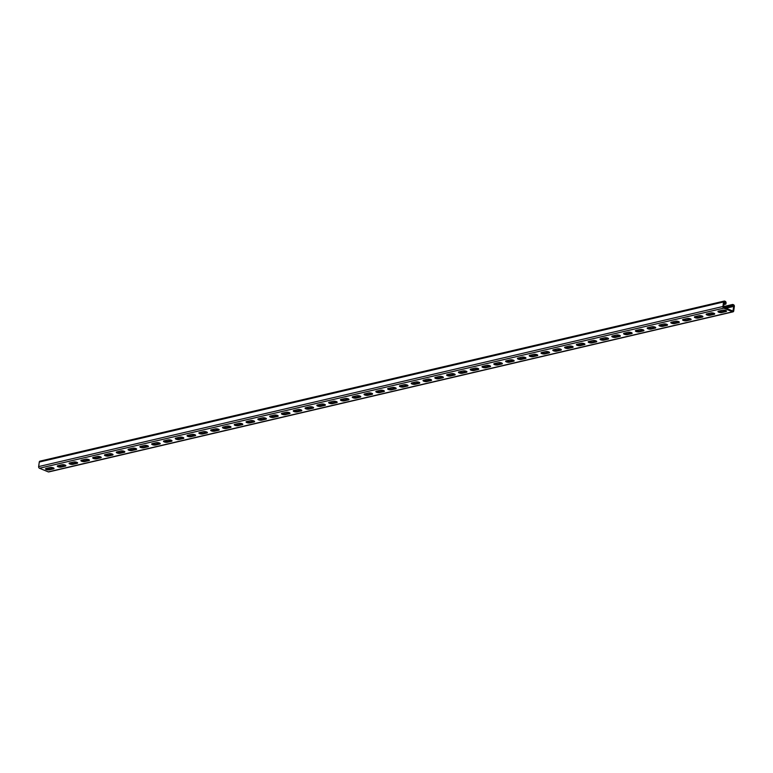 <?xml version="1.0" encoding="UTF-8"?>
<svg xmlns="http://www.w3.org/2000/svg" width="773" height="773" viewBox="0 0 773 773"><rect width="100%" height="100%" fill="white"/><g stroke="black" fill="none" stroke-linecap="round" stroke-linejoin="round"><path stroke-width="1.16" d="M732.562 311.799L723.741 308.156A1.333 0.986 -103.2 0 1 722.919 306.495L723.547 301.963A1.333 0.986 -103.2 0 1 724.233 301.074L39.964 461.162A1.333 0.986 -103.2 0 0 39.278 462.051L38.65 466.583A1.333 0.986 -103.2 0 0 39.462 468.245L48.284 471.878L732.562 311.799A1.333 0.986 76.8 0 0 733.722 310.949L734.35 306.417A1.333 0.986 76.8 0 0 733.538 304.755L733.007 304.543A1.333 0.986 76.8 0 0 731.847 305.393L731.693 306.475L732.36 306.755L732.562 305.238L733.751 305.731L733.007 311.094L723.528 307.181L724.272 301.818L725.451 302.311L725.248 303.818L723.963 304.05M725.451 302.311L724.156 302.61M724.233 301.074A1.333 0.986 -103.2 0 1 724.716 301.122L725.238 301.335A1.333 0.986 -103.2 0 1 726.05 302.997L725.905 304.089L724.137 304.504M718.475 311.171A2.232 0.705 -172.1 0 0 721.943 311.683L721.827 312.514L725.963 311.548A2.232 0.705 -172.1 0 0 726.523 311.181A2.232 0.705 -172.1 0 0 725.151 310.321A2.232 0.705 -172.1 0 0 722.668 310.195L718.542 311.161A2.232 0.705 -172.1 0 0 717.982 311.529A2.232 0.705 -172.1 0 0 719.354 312.389A2.232 0.705 -172.1 0 0 721.827 312.514M726.137 310.698A2.232 0.705 -172.1 0 1 726.079 310.717L721.943 311.683M706.677 313.935A2.232 0.705 -172.1 0 0 710.145 314.437L710.029 315.278L714.165 314.311A2.232 0.705 -172.1 0 0 714.725 313.944A2.232 0.705 -172.1 0 0 713.353 313.084A2.232 0.705 -172.1 0 0 710.87 312.959L706.744 313.925A2.232 0.705 -172.1 0 0 706.184 314.292A2.232 0.705 -172.1 0 0 707.556 315.152A2.232 0.705 -172.1 0 0 710.029 315.278M714.339 313.461A2.232 0.705 -172.1 0 1 714.281 313.471L710.145 314.437M399.941 385.698A2.232 0.705 -172.1 0 0 403.409 386.2L403.293 387.041L407.419 386.075A2.232 0.705 -172.1 0 0 407.98 385.698A2.232 0.705 -172.1 0 0 406.608 384.838A2.232 0.705 -172.1 0 0 404.124 384.712L399.999 385.679A2.232 0.705 -172.1 0 0 399.438 386.056A2.232 0.705 -172.1 0 0 400.81 386.915A2.232 0.705 -172.1 0 0 403.293 387.041M407.593 385.225A2.232 0.705 -172.1 0 1 407.535 385.234L403.409 386.2M388.143 388.461A2.232 0.705 -172.1 0 0 391.611 388.964L391.496 389.805L395.621 388.838A2.232 0.705 -172.1 0 0 396.182 388.461A2.232 0.705 -172.1 0 0 394.81 387.602A2.232 0.705 -172.1 0 0 392.326 387.476L388.201 388.442A2.232 0.705 -172.1 0 0 387.64 388.819A2.232 0.705 -172.1 0 0 389.012 389.679A2.232 0.705 -172.1 0 0 391.496 389.805M395.795 387.978A2.232 0.705 -172.1 0 1 395.737 387.998L391.611 388.964M411.738 382.935A2.232 0.705 -172.1 0 0 415.207 383.447L415.091 384.278L419.217 383.311A2.232 0.705 -172.1 0 0 419.778 382.944A2.232 0.705 -172.1 0 0 418.406 382.084A2.232 0.705 -172.1 0 0 415.922 381.959L411.796 382.925A2.232 0.705 -172.1 0 0 411.236 383.292A2.232 0.705 -172.1 0 0 412.608 384.152A2.232 0.705 -172.1 0 0 415.091 384.278M419.391 382.461A2.232 0.705 -172.1 0 1 419.333 382.48L415.207 383.447M423.536 380.181A2.232 0.705 -172.1 0 0 427.005 380.683L426.889 381.524L431.015 380.558A2.232 0.705 -172.1 0 0 431.576 380.181A2.232 0.705 -172.1 0 0 430.203 379.321A2.232 0.705 -172.1 0 0 427.72 379.195L423.594 380.161A2.232 0.705 -172.1 0 0 423.034 380.538A2.232 0.705 -172.1 0 0 424.406 381.398A2.232 0.705 -172.1 0 0 426.889 381.524M431.189 379.698A2.232 0.705 -172.1 0 1 431.131 379.717L427.005 380.683M435.334 377.417A2.232 0.705 -172.1 0 0 438.803 377.92L438.687 378.76L442.813 377.794A2.232 0.705 -172.1 0 0 443.373 377.427A2.232 0.705 -172.1 0 0 442.001 376.567A2.232 0.705 -172.1 0 0 439.518 376.441L435.392 377.408A2.232 0.705 -172.1 0 0 434.832 377.775A2.232 0.705 -172.1 0 0 436.204 378.635A2.232 0.705 -172.1 0 0 438.687 378.76M442.987 376.944A2.232 0.705 -172.1 0 1 442.929 376.953L438.803 377.92M447.132 374.654A2.232 0.705 -172.1 0 0 450.601 375.166L450.485 375.997L454.611 375.031A2.232 0.705 -172.1 0 0 455.171 374.663A2.232 0.705 -172.1 0 0 453.799 373.803A2.232 0.705 -172.1 0 0 451.316 373.678L447.19 374.644A2.232 0.705 -172.1 0 0 446.63 375.011A2.232 0.705 -172.1 0 0 448.002 375.871A2.232 0.705 -172.1 0 0 450.485 375.997M454.785 374.18A2.232 0.705 -172.1 0 1 454.727 374.2L450.601 375.166M458.93 371.9A2.232 0.705 -172.1 0 0 462.399 372.402L462.283 373.243L466.409 372.277A2.232 0.705 -172.1 0 0 466.969 371.9A2.232 0.705 -172.1 0 0 465.597 371.04A2.232 0.705 -172.1 0 0 463.114 370.914L458.988 371.881A2.232 0.705 -172.1 0 0 458.428 372.257A2.232 0.705 -172.1 0 0 459.8 373.117A2.232 0.705 -172.1 0 0 462.283 373.243M466.583 371.426A2.232 0.705 -172.1 0 1 466.525 371.436L462.399 372.402M470.728 369.136A2.232 0.705 -172.1 0 0 474.197 369.639L474.081 370.48L478.207 369.513A2.232 0.705 -172.1 0 0 478.767 369.146A2.232 0.705 -172.1 0 0 477.395 368.286A2.232 0.705 -172.1 0 0 474.912 368.161L470.786 369.127A2.232 0.705 -172.1 0 0 470.226 369.494A2.232 0.705 -172.1 0 0 471.598 370.354A2.232 0.705 -172.1 0 0 474.081 370.48M478.381 368.663A2.232 0.705 -172.1 0 1 478.323 368.673L474.197 369.639M482.526 366.373A2.232 0.705 -172.1 0 0 485.995 366.885L485.879 367.716L490.005 366.76A2.232 0.705 -172.1 0 0 490.565 366.383A2.232 0.705 -172.1 0 0 489.193 365.523A2.232 0.705 -172.1 0 0 486.71 365.397L482.584 366.363A2.232 0.705 -172.1 0 0 482.023 366.731A2.232 0.705 -172.1 0 0 483.396 367.59A2.232 0.705 -172.1 0 0 485.879 367.716M490.179 365.9A2.232 0.705 -172.1 0 1 490.121 365.919L485.995 366.885M494.324 363.619A2.232 0.705 -172.1 0 0 497.793 364.122L497.677 364.962L501.803 363.996A2.232 0.705 -172.1 0 0 502.363 363.619A2.232 0.705 -172.1 0 0 500.991 362.759A2.232 0.705 -172.1 0 0 498.508 362.634L494.382 363.6A2.232 0.705 -172.1 0 0 493.821 363.977A2.232 0.705 -172.1 0 0 495.193 364.837A2.232 0.705 -172.1 0 0 497.677 364.962M501.977 363.146A2.232 0.705 -172.1 0 1 501.919 363.155L497.793 364.122M506.122 360.856A2.232 0.705 -172.1 0 0 509.591 361.358L509.475 362.199L513.601 361.233A2.232 0.705 -172.1 0 0 514.161 360.865A2.232 0.705 -172.1 0 0 512.789 360.005A2.232 0.705 -172.1 0 0 510.306 359.88L506.18 360.846A2.232 0.705 -172.1 0 0 505.619 361.213A2.232 0.705 -172.1 0 0 506.991 362.073A2.232 0.705 -172.1 0 0 509.475 362.199M513.774 360.382A2.232 0.705 -172.1 0 1 513.716 360.392L509.591 361.358M517.92 358.102A2.232 0.705 -172.1 0 0 521.389 358.604L521.273 359.445L525.398 358.479A2.232 0.705 -172.1 0 0 525.959 358.102A2.232 0.705 -172.1 0 0 524.587 357.242A2.232 0.705 -172.1 0 0 522.104 357.116L517.978 358.083A2.232 0.705 -172.1 0 0 517.417 358.459A2.232 0.705 -172.1 0 0 518.789 359.319A2.232 0.705 -172.1 0 0 521.273 359.445M525.572 357.619A2.232 0.705 -172.1 0 1 525.514 357.638L521.389 358.604M529.718 355.338A2.232 0.705 -172.1 0 0 533.186 355.841L533.07 356.682L537.196 355.715A2.232 0.705 -172.1 0 0 537.757 355.338A2.232 0.705 -172.1 0 0 536.385 354.478A2.232 0.705 -172.1 0 0 533.901 354.353L529.776 355.319A2.232 0.705 -172.1 0 0 529.215 355.696A2.232 0.705 -172.1 0 0 530.587 356.556A2.232 0.705 -172.1 0 0 533.07 356.682M537.37 354.865A2.232 0.705 -172.1 0 1 537.312 354.875L533.186 355.841M541.515 352.575A2.232 0.705 -172.1 0 0 544.984 353.087L544.868 353.918L548.994 352.952A2.232 0.705 -172.1 0 0 549.555 352.585A2.232 0.705 -172.1 0 0 548.183 351.725A2.232 0.705 -172.1 0 0 545.699 351.599L541.573 352.565A2.232 0.705 -172.1 0 0 541.013 352.932A2.232 0.705 -172.1 0 0 542.385 353.792A2.232 0.705 -172.1 0 0 544.868 353.918M549.168 352.101A2.232 0.705 -172.1 0 1 549.11 352.121L544.984 353.087M553.313 349.821A2.232 0.705 -172.1 0 0 556.782 350.324L556.666 351.164L560.792 350.198A2.232 0.705 -172.1 0 0 561.353 349.821A2.232 0.705 -172.1 0 0 559.981 348.961A2.232 0.705 -172.1 0 0 557.497 348.836L553.371 349.802A2.232 0.705 -172.1 0 0 552.811 350.179A2.232 0.705 -172.1 0 0 554.183 351.039A2.232 0.705 -172.1 0 0 556.666 351.164M560.966 349.338A2.232 0.705 -172.1 0 1 560.908 349.357L556.782 350.324M565.102 347.058A2.232 0.705 -172.1 0 0 568.58 347.56L568.455 348.401L572.59 347.435A2.232 0.705 -172.1 0 0 573.151 347.058A2.232 0.705 -172.1 0 0 571.778 346.198A2.232 0.705 -172.1 0 0 569.295 346.072L565.169 347.038A2.232 0.705 -172.1 0 0 564.609 347.415A2.232 0.705 -172.1 0 0 565.981 348.275A2.232 0.705 -172.1 0 0 568.455 348.401M572.764 346.584A2.232 0.705 -172.1 0 1 572.706 346.594L568.58 347.56M576.9 344.294A2.232 0.705 -172.1 0 0 580.378 344.806L580.252 345.637L584.388 344.671A2.232 0.705 -172.1 0 0 584.948 344.304A2.232 0.705 -172.1 0 0 583.576 343.444A2.232 0.705 -172.1 0 0 581.093 343.318L576.967 344.285A2.232 0.705 -172.1 0 0 576.407 344.652A2.232 0.705 -172.1 0 0 577.779 345.512A2.232 0.705 -172.1 0 0 580.252 345.637M584.562 343.821A2.232 0.705 -172.1 0 1 584.504 343.84L580.378 344.806M588.697 341.54A2.232 0.705 -172.1 0 0 592.176 342.043L592.05 342.883L596.186 341.917A2.232 0.705 -172.1 0 0 596.746 341.54A2.232 0.705 -172.1 0 0 595.374 340.68A2.232 0.705 -172.1 0 0 592.891 340.555L588.765 341.521A2.232 0.705 -172.1 0 0 588.205 341.898A2.232 0.705 -172.1 0 0 589.577 342.758A2.232 0.705 -172.1 0 0 592.05 342.883M596.36 341.057A2.232 0.705 -172.1 0 1 596.302 341.077L592.176 342.043M600.495 338.777A2.232 0.705 -172.1 0 0 603.974 339.279L603.848 340.12L607.984 339.154A2.232 0.705 -172.1 0 0 608.544 338.777A2.232 0.705 -172.1 0 0 607.172 337.917A2.232 0.705 -172.1 0 0 604.689 337.791L600.563 338.758A2.232 0.705 -172.1 0 0 600.003 339.134A2.232 0.705 -172.1 0 0 601.375 339.994A2.232 0.705 -172.1 0 0 603.848 340.12M608.158 338.303A2.232 0.705 -172.1 0 1 608.1 338.313L603.974 339.279M612.293 336.013A2.232 0.705 -172.1 0 0 615.762 336.526L615.646 337.357L619.782 336.39A2.232 0.705 -172.1 0 0 620.342 336.023A2.232 0.705 -172.1 0 0 618.97 335.163A2.232 0.705 -172.1 0 0 616.487 335.038L612.361 336.004A2.232 0.705 -172.1 0 0 611.801 336.371A2.232 0.705 -172.1 0 0 613.173 337.231A2.232 0.705 -172.1 0 0 615.646 337.357M619.956 335.54A2.232 0.705 -172.1 0 1 619.898 335.559L615.762 336.526M624.091 333.26A2.232 0.705 -172.1 0 0 627.56 333.762L627.444 334.603L631.58 333.636A2.232 0.705 -172.1 0 0 632.14 333.26A2.232 0.705 -172.1 0 0 630.768 332.4A2.232 0.705 -172.1 0 0 628.285 332.274L624.159 333.24A2.232 0.705 -172.1 0 0 623.598 333.617A2.232 0.705 -172.1 0 0 624.971 334.477A2.232 0.705 -172.1 0 0 627.444 334.603M631.754 332.776A2.232 0.705 -172.1 0 1 631.696 332.796L627.56 333.762M635.889 330.496A2.232 0.705 -172.1 0 0 639.358 330.999L639.242 331.839L643.378 330.873A2.232 0.705 -172.1 0 0 643.938 330.496A2.232 0.705 -172.1 0 0 642.566 329.636A2.232 0.705 -172.1 0 0 640.083 329.511L635.957 330.477A2.232 0.705 -172.1 0 0 635.396 330.854A2.232 0.705 -172.1 0 0 636.768 331.714A2.232 0.705 -172.1 0 0 639.242 331.839M643.551 330.023A2.232 0.705 -172.1 0 1 643.494 330.032L639.358 330.999M647.687 327.733A2.232 0.705 -172.1 0 0 651.156 328.245L651.04 329.076L655.175 328.11A2.232 0.705 -172.1 0 0 655.736 327.742A2.232 0.705 -172.1 0 0 654.364 326.882A2.232 0.705 -172.1 0 0 651.881 326.757L647.755 327.723A2.232 0.705 -172.1 0 0 647.194 328.09A2.232 0.705 -172.1 0 0 648.566 328.95A2.232 0.705 -172.1 0 0 651.04 329.076M655.349 327.259A2.232 0.705 -172.1 0 1 655.291 327.279L651.156 328.245M659.485 324.979A2.232 0.705 -172.1 0 0 662.954 325.481L662.838 326.322L666.973 325.356A2.232 0.705 -172.1 0 0 667.534 324.979A2.232 0.705 -172.1 0 0 666.162 324.119A2.232 0.705 -172.1 0 0 663.678 323.993L659.553 324.96A2.232 0.705 -172.1 0 0 658.992 325.336A2.232 0.705 -172.1 0 0 660.364 326.196A2.232 0.705 -172.1 0 0 662.838 326.322M667.147 324.496A2.232 0.705 -172.1 0 1 667.089 324.515L662.954 325.481M671.283 322.215A2.232 0.705 -172.1 0 0 674.752 322.718L674.636 323.558L678.771 322.592A2.232 0.705 -172.1 0 0 679.332 322.225A2.232 0.705 -172.1 0 0 677.96 321.365A2.232 0.705 -172.1 0 0 675.476 321.239L671.351 322.206A2.232 0.705 -172.1 0 0 670.79 322.573A2.232 0.705 -172.1 0 0 672.162 323.433A2.232 0.705 -172.1 0 0 674.636 323.558M678.945 321.742A2.232 0.705 -172.1 0 1 678.887 321.752L674.752 322.718M683.081 319.452A2.232 0.705 -172.1 0 0 686.55 319.964L686.434 320.795L690.569 319.829A2.232 0.705 -172.1 0 0 691.13 319.462A2.232 0.705 -172.1 0 0 689.758 318.602A2.232 0.705 -172.1 0 0 687.274 318.476L683.148 319.442A2.232 0.705 -172.1 0 0 682.588 319.809A2.232 0.705 -172.1 0 0 683.96 320.669A2.232 0.705 -172.1 0 0 686.434 320.795M690.743 318.978A2.232 0.705 -172.1 0 1 690.685 318.998L686.55 319.964M694.879 316.698A2.232 0.705 -172.1 0 0 698.348 317.201L698.232 318.041L702.367 317.075A2.232 0.705 -172.1 0 0 702.928 316.698A2.232 0.705 -172.1 0 0 701.555 315.838A2.232 0.705 -172.1 0 0 699.072 315.713L694.946 316.679A2.232 0.705 -172.1 0 0 694.386 317.056A2.232 0.705 -172.1 0 0 695.758 317.916A2.232 0.705 -172.1 0 0 698.232 318.041M702.541 316.215A2.232 0.705 -172.1 0 1 702.483 316.234L698.348 317.201M53.666 468.023A2.232 0.705 7.9 0 1 53.598 468.042L53.482 468.882L49.356 469.849A2.232 0.705 7.9 0 1 46.873 469.723A2.232 0.705 7.9 0 1 45.501 468.863A2.232 0.705 7.9 0 1 46.061 468.486L50.197 467.52A2.232 0.705 7.9 0 1 52.67 467.646A2.232 0.705 7.9 0 1 54.042 468.506A2.232 0.705 7.9 0 1 53.482 468.882M53.598 468.042L49.472 469.008A2.232 0.705 7.9 0 1 46.003 468.506M65.463 465.269A2.232 0.705 7.9 0 1 65.396 465.278L65.28 466.119L61.154 467.085A2.232 0.705 7.9 0 1 58.671 466.96A2.232 0.705 7.9 0 1 57.299 466.1A2.232 0.705 7.9 0 1 57.859 465.723L61.995 464.757A2.232 0.705 7.9 0 1 64.468 464.882A2.232 0.705 7.9 0 1 65.84 465.742A2.232 0.705 7.9 0 1 65.28 466.119M65.396 465.278L61.27 466.245A2.232 0.705 7.9 0 1 57.801 465.742M372.2 393.505A2.232 0.705 7.9 0 1 372.142 393.515L372.026 394.356L367.9 395.322A2.232 0.705 7.9 0 1 365.416 395.196A2.232 0.705 7.9 0 1 364.044 394.336A2.232 0.705 7.9 0 1 364.605 393.959L368.731 392.993A2.232 0.705 7.9 0 1 371.214 393.119A2.232 0.705 7.9 0 1 372.586 393.979A2.232 0.705 7.9 0 1 372.026 394.356M372.142 393.515L368.016 394.481A2.232 0.705 7.9 0 1 364.547 393.979M383.997 390.742A2.232 0.705 7.9 0 1 383.939 390.761L383.823 391.592L379.698 392.558A2.232 0.705 7.9 0 1 377.214 392.433A2.232 0.705 7.9 0 1 375.842 391.573A2.232 0.705 7.9 0 1 376.403 391.206L380.529 390.239A2.232 0.705 7.9 0 1 383.012 390.365A2.232 0.705 7.9 0 1 384.384 391.225A2.232 0.705 7.9 0 1 383.823 391.592M383.939 390.761L379.814 391.727A2.232 0.705 7.9 0 1 376.345 391.215M360.402 396.259A2.232 0.705 7.9 0 1 360.344 396.278L360.228 397.119L356.102 398.085A2.232 0.705 7.9 0 1 353.619 397.96A2.232 0.705 7.9 0 1 352.246 397.1A2.232 0.705 7.9 0 1 352.807 396.723L356.933 395.757A2.232 0.705 7.9 0 1 359.416 395.882A2.232 0.705 7.9 0 1 360.788 396.742A2.232 0.705 7.9 0 1 360.228 397.119M360.344 396.278L356.218 397.245A2.232 0.705 7.9 0 1 352.749 396.742M348.604 399.023A2.232 0.705 7.9 0 1 348.546 399.042L348.43 399.873L344.304 400.839A2.232 0.705 7.9 0 1 341.821 400.714A2.232 0.705 7.9 0 1 340.449 399.854A2.232 0.705 7.9 0 1 341.009 399.486L345.135 398.52A2.232 0.705 7.9 0 1 347.618 398.646A2.232 0.705 7.9 0 1 348.99 399.506A2.232 0.705 7.9 0 1 348.43 399.873M348.546 399.042L344.42 400.008A2.232 0.705 7.9 0 1 340.951 399.496M336.806 401.786A2.232 0.705 7.9 0 1 336.748 401.796L336.632 402.636L332.506 403.603A2.232 0.705 7.9 0 1 330.023 403.477A2.232 0.705 7.9 0 1 328.651 402.617A2.232 0.705 7.9 0 1 329.211 402.24L333.337 401.274A2.232 0.705 7.9 0 1 335.82 401.4A2.232 0.705 7.9 0 1 337.192 402.26A2.232 0.705 7.9 0 1 336.632 402.636M336.748 401.796L332.622 402.762A2.232 0.705 7.9 0 1 329.153 402.26M325.008 404.54A2.232 0.705 7.9 0 1 324.95 404.559L324.834 405.4L320.708 406.366A2.232 0.705 7.9 0 1 318.225 406.24A2.232 0.705 7.9 0 1 316.853 405.381A2.232 0.705 7.9 0 1 317.413 405.004L321.539 404.037A2.232 0.705 7.9 0 1 324.022 404.163A2.232 0.705 7.9 0 1 325.394 405.023A2.232 0.705 7.9 0 1 324.834 405.4M324.95 404.559L320.824 405.525A2.232 0.705 7.9 0 1 317.355 405.023M313.21 407.303A2.232 0.705 7.9 0 1 313.152 407.323L313.036 408.154L308.91 409.12A2.232 0.705 7.9 0 1 306.427 408.994A2.232 0.705 7.9 0 1 305.055 408.134A2.232 0.705 7.9 0 1 305.615 407.767L309.741 406.801A2.232 0.705 7.9 0 1 312.224 406.927A2.232 0.705 7.9 0 1 313.596 407.786A2.232 0.705 7.9 0 1 313.036 408.154M313.152 407.323L309.026 408.289A2.232 0.705 7.9 0 1 305.557 407.777M301.412 410.067A2.232 0.705 7.9 0 1 301.354 410.077L301.238 410.917L297.112 411.883A2.232 0.705 7.9 0 1 294.629 411.758A2.232 0.705 7.9 0 1 293.257 410.898A2.232 0.705 7.9 0 1 293.817 410.521L297.943 409.555A2.232 0.705 7.9 0 1 300.426 409.68A2.232 0.705 7.9 0 1 301.799 410.54A2.232 0.705 7.9 0 1 301.238 410.917M301.354 410.077L297.228 411.043A2.232 0.705 7.9 0 1 293.759 410.54M289.614 412.821A2.232 0.705 7.9 0 1 289.556 412.84L289.44 413.681L285.314 414.647A2.232 0.705 7.9 0 1 282.831 414.521A2.232 0.705 7.9 0 1 281.459 413.661A2.232 0.705 7.9 0 1 282.019 413.284L286.145 412.318A2.232 0.705 7.9 0 1 288.629 412.444A2.232 0.705 7.9 0 1 290.001 413.304A2.232 0.705 7.9 0 1 289.44 413.681M289.556 412.84L285.43 413.806A2.232 0.705 7.9 0 1 281.961 413.304M277.816 415.584A2.232 0.705 7.9 0 1 277.758 415.594L277.642 416.434L273.516 417.401A2.232 0.705 7.9 0 1 271.033 417.275A2.232 0.705 7.9 0 1 269.661 416.415A2.232 0.705 7.9 0 1 270.221 416.048L274.347 415.082A2.232 0.705 7.9 0 1 276.831 415.207A2.232 0.705 7.9 0 1 278.203 416.067A2.232 0.705 7.9 0 1 277.642 416.434M277.758 415.594L273.632 416.56A2.232 0.705 7.9 0 1 270.164 416.058M266.018 418.348A2.232 0.705 7.9 0 1 265.96 418.357L265.844 419.198L261.718 420.164A2.232 0.705 7.9 0 1 259.235 420.039A2.232 0.705 7.9 0 1 257.863 419.179A2.232 0.705 7.9 0 1 258.424 418.802L262.549 417.835A2.232 0.705 7.9 0 1 265.033 417.961A2.232 0.705 7.9 0 1 266.405 418.821A2.232 0.705 7.9 0 1 265.844 419.198M265.96 418.357L261.834 419.324A2.232 0.705 7.9 0 1 258.366 418.821M254.22 421.101A2.232 0.705 7.9 0 1 254.162 421.121L254.046 421.961L249.921 422.918A2.232 0.705 7.9 0 1 247.437 422.792A2.232 0.705 7.9 0 1 246.065 421.942A2.232 0.705 7.9 0 1 246.626 421.565L250.752 420.599A2.232 0.705 7.9 0 1 253.235 420.725A2.232 0.705 7.9 0 1 254.607 421.585A2.232 0.705 7.9 0 1 254.046 421.961M254.162 421.121L250.037 422.087A2.232 0.705 7.9 0 1 246.568 421.585M242.422 423.865A2.232 0.705 7.9 0 1 242.364 423.875L242.249 424.715L238.123 425.681A2.232 0.705 7.9 0 1 235.639 425.556A2.232 0.705 7.9 0 1 234.267 424.696A2.232 0.705 7.9 0 1 234.828 424.329L238.954 423.362A2.232 0.705 7.9 0 1 241.437 423.488A2.232 0.705 7.9 0 1 242.809 424.348A2.232 0.705 7.9 0 1 242.249 424.715M242.364 423.875L238.239 424.841A2.232 0.705 7.9 0 1 234.77 424.338M230.625 426.628A2.232 0.705 7.9 0 1 230.567 426.638L230.451 427.479L226.325 428.445A2.232 0.705 7.9 0 1 223.841 428.319A2.232 0.705 7.9 0 1 222.469 427.459A2.232 0.705 7.9 0 1 223.03 427.083L227.156 426.116A2.232 0.705 7.9 0 1 229.639 426.242A2.232 0.705 7.9 0 1 231.011 427.102A2.232 0.705 7.9 0 1 230.451 427.479M230.567 426.638L226.441 427.604A2.232 0.705 7.9 0 1 222.972 427.102M218.827 429.382A2.232 0.705 7.9 0 1 218.769 429.401L218.653 430.232L214.527 431.199A2.232 0.705 7.9 0 1 212.044 431.073A2.232 0.705 7.9 0 1 210.671 430.213A2.232 0.705 7.9 0 1 211.232 429.846L215.358 428.88A2.232 0.705 7.9 0 1 217.841 429.005A2.232 0.705 7.9 0 1 219.213 429.865A2.232 0.705 7.9 0 1 218.653 430.232M218.769 429.401L214.643 430.368A2.232 0.705 7.9 0 1 211.174 429.856M207.029 432.146A2.232 0.705 7.9 0 1 206.971 432.155L206.855 432.996L202.729 433.962A2.232 0.705 7.9 0 1 200.246 433.837A2.232 0.705 7.9 0 1 198.874 432.977A2.232 0.705 7.9 0 1 199.434 432.609L203.56 431.643A2.232 0.705 7.9 0 1 206.043 431.769A2.232 0.705 7.9 0 1 207.415 432.629A2.232 0.705 7.9 0 1 206.855 432.996M206.971 432.155L202.845 433.122A2.232 0.705 7.9 0 1 199.376 432.619M195.231 434.899A2.232 0.705 7.9 0 1 195.173 434.919L195.057 435.759L190.931 436.726A2.232 0.705 7.9 0 1 188.448 436.6A2.232 0.705 7.9 0 1 187.076 435.74A2.232 0.705 7.9 0 1 187.636 435.363L191.762 434.397A2.232 0.705 7.9 0 1 194.245 434.523A2.232 0.705 7.9 0 1 195.617 435.383A2.232 0.705 7.9 0 1 195.057 435.759M195.173 434.919L191.047 435.885A2.232 0.705 7.9 0 1 187.578 435.383M183.433 437.663A2.232 0.705 7.9 0 1 183.375 437.682L183.259 438.513L179.133 439.479A2.232 0.705 7.9 0 1 176.65 439.354A2.232 0.705 7.9 0 1 175.278 438.494A2.232 0.705 7.9 0 1 175.838 438.127L179.964 437.16A2.232 0.705 7.9 0 1 182.447 437.286A2.232 0.705 7.9 0 1 183.819 438.146A2.232 0.705 7.9 0 1 183.259 438.513M183.375 437.682L179.249 438.649A2.232 0.705 7.9 0 1 175.78 438.136M171.635 440.426A2.232 0.705 7.9 0 1 171.577 440.436L171.461 441.277L167.335 442.243A2.232 0.705 7.9 0 1 164.852 442.117A2.232 0.705 7.9 0 1 163.48 441.257A2.232 0.705 7.9 0 1 164.04 440.881L168.166 439.924A2.232 0.705 7.9 0 1 170.649 440.05A2.232 0.705 7.9 0 1 172.021 440.91A2.232 0.705 7.9 0 1 171.461 441.277M171.577 440.436L167.451 441.402A2.232 0.705 7.9 0 1 163.982 440.9M159.837 443.18A2.232 0.705 7.9 0 1 159.779 443.2L159.663 444.04L155.537 445.006A2.232 0.705 7.9 0 1 153.054 444.881A2.232 0.705 7.9 0 1 151.682 444.021A2.232 0.705 7.9 0 1 152.242 443.644L156.368 442.678A2.232 0.705 7.9 0 1 158.852 442.803A2.232 0.705 7.9 0 1 160.224 443.663A2.232 0.705 7.9 0 1 159.663 444.04M159.779 443.2L155.653 444.166A2.232 0.705 7.9 0 1 152.184 443.663M148.039 445.944A2.232 0.705 7.9 0 1 147.981 445.963L147.865 446.794L143.739 447.76A2.232 0.705 7.9 0 1 141.256 447.635A2.232 0.705 7.9 0 1 139.884 446.775A2.232 0.705 7.9 0 1 140.444 446.408L144.57 445.441A2.232 0.705 7.9 0 1 147.054 445.567A2.232 0.705 7.9 0 1 148.426 446.427A2.232 0.705 7.9 0 1 147.865 446.794M147.981 445.963L143.855 446.929A2.232 0.705 7.9 0 1 140.386 446.417M136.251 448.707A2.232 0.705 7.9 0 1 136.183 448.717L136.067 449.557L131.941 450.524A2.232 0.705 7.9 0 1 129.458 450.398A2.232 0.705 7.9 0 1 128.086 449.538A2.232 0.705 7.9 0 1 128.647 449.161L132.772 448.195A2.232 0.705 7.9 0 1 135.256 448.321A2.232 0.705 7.9 0 1 136.628 449.181A2.232 0.705 7.9 0 1 136.067 449.557M136.183 448.717L132.057 449.683A2.232 0.705 7.9 0 1 128.589 449.181M124.453 451.461A2.232 0.705 7.9 0 1 124.385 451.48L124.269 452.321L120.144 453.287A2.232 0.705 7.9 0 1 117.66 453.162A2.232 0.705 7.9 0 1 116.288 452.302A2.232 0.705 7.9 0 1 116.849 451.925L120.975 450.959A2.232 0.705 7.9 0 1 123.458 451.084A2.232 0.705 7.9 0 1 124.83 451.944A2.232 0.705 7.9 0 1 124.269 452.321M124.385 451.48L120.259 452.447A2.232 0.705 7.9 0 1 116.791 451.944M112.655 454.224A2.232 0.705 7.9 0 1 112.587 454.244L112.472 455.075L108.346 456.041A2.232 0.705 7.9 0 1 105.862 455.915A2.232 0.705 7.9 0 1 104.49 455.055A2.232 0.705 7.9 0 1 105.051 454.688L109.177 453.722A2.232 0.705 7.9 0 1 111.66 453.848A2.232 0.705 7.9 0 1 113.032 454.708A2.232 0.705 7.9 0 1 112.472 455.075M112.587 454.244L108.462 455.21A2.232 0.705 7.9 0 1 104.993 454.698M100.857 456.988A2.232 0.705 7.9 0 1 100.79 456.998L100.674 457.838L96.548 458.804A2.232 0.705 7.9 0 1 94.064 458.679A2.232 0.705 7.9 0 1 92.692 457.819A2.232 0.705 7.9 0 1 93.253 457.442L97.379 456.476A2.232 0.705 7.9 0 1 99.862 456.601A2.232 0.705 7.9 0 1 101.234 457.461A2.232 0.705 7.9 0 1 100.674 457.838M100.79 456.998L96.664 457.964A2.232 0.705 7.9 0 1 93.195 457.461M89.059 459.742A2.232 0.705 7.9 0 1 88.992 459.761L88.876 460.602L84.75 461.568A2.232 0.705 7.9 0 1 82.267 461.442A2.232 0.705 7.9 0 1 80.894 460.582A2.232 0.705 7.9 0 1 81.455 460.206L85.59 459.239A2.232 0.705 7.9 0 1 88.064 459.365A2.232 0.705 7.9 0 1 89.436 460.225A2.232 0.705 7.9 0 1 88.876 460.602M88.992 459.761L84.866 460.727A2.232 0.705 7.9 0 1 81.397 460.225M77.261 462.505A2.232 0.705 7.9 0 1 77.194 462.525L77.078 463.356L72.952 464.322A2.232 0.705 7.9 0 1 70.469 464.196A2.232 0.705 7.9 0 1 69.097 463.336A2.232 0.705 7.9 0 1 69.657 462.969L73.793 462.003A2.232 0.705 7.9 0 1 76.266 462.128A2.232 0.705 7.9 0 1 77.638 462.988A2.232 0.705 7.9 0 1 77.078 463.356M77.194 462.525L73.068 463.491A2.232 0.705 7.9 0 1 69.599 462.979M724.977 303.712L725.634 303.982M724.659 303.953L725.316 304.224M725.905 304.089L725.248 303.818M724.388 303.847L725.045 304.118M724.069 304.089L724.726 304.369M723.953 304.06L724.456 304.262M732.36 306.755L725.973 308.195M731.693 306.475L725.306 307.915M733.751 305.731L732.456 306.031M49.028 469.076L49.211 467.752M48.284 471.878A1.333 0.986 76.8 0 0 48.767 471.926L733.036 311.838M732.089 306.649L731.422 306.379M731.77 306.891L731.103 306.62M730.311 307.065L729.654 306.784M729.992 307.306L729.335 307.036M730.582 307.161L729.925 306.891M729.722 307.2L729.065 306.929M729.403 307.441L728.746 307.171M729.132 307.335L728.475 307.065M728.813 307.577L728.156 307.306M728.543 307.47L727.886 307.2M728.224 307.712L727.567 307.441M727.953 307.615L727.296 307.345M727.635 307.857L726.978 307.586M727.364 307.751L726.707 307.48M727.045 307.992L726.388 307.722M726.775 307.886L726.118 307.615M726.456 308.127L725.799 307.857M726.185 308.031L725.528 307.751M731.49 306.784L730.833 306.514M731.171 307.026L730.514 306.755M730.9 306.92L730.243 306.649M39.462 468.245L723.741 308.156M38.65 466.583L722.919 306.495M39.278 462.051L723.547 301.963M726.079 310.717L725.963 311.548M702.483 316.234L702.367 317.075M690.685 318.998L690.569 319.829M678.887 321.752L678.771 322.592M667.089 324.515L666.973 325.356M655.291 327.279L655.175 328.11M643.494 330.032L643.378 330.873M631.696 332.796L631.58 333.636M619.898 335.559L619.782 336.39M608.1 338.313L607.984 339.154M596.302 341.077L596.186 341.917M584.504 343.84L584.388 344.671M572.706 346.594L572.59 347.435M560.908 349.357L560.792 350.198M549.11 352.121L548.994 352.952M537.312 354.875L537.196 355.715M525.514 357.638L525.398 358.479M513.716 360.392L513.601 361.233M501.919 363.155L501.803 363.996M490.121 365.919L490.005 366.76M478.323 368.673L478.207 369.513M466.525 371.436L466.409 372.277M454.727 374.2L454.611 375.031M442.929 376.953L442.813 377.794M431.131 379.717L431.015 380.558M419.333 382.48L419.217 383.311M407.535 385.234L407.419 386.075M395.737 387.998L395.621 388.838M714.281 313.471L714.165 314.311M723.76 307.277L731.847 305.393M49.472 469.008L49.356 469.849M73.068 463.491L72.952 464.322M84.866 460.727L84.75 461.568M96.664 457.964L96.548 458.804M108.462 455.21L108.346 456.041M120.259 452.447L120.144 453.287M132.057 449.683L131.941 450.524M143.855 446.929L143.739 447.76M155.653 444.166L155.537 445.006M167.451 441.402L167.335 442.243M179.249 438.649L179.133 439.479M191.047 435.885L190.931 436.726M202.845 433.122L202.729 433.962M214.643 430.368L214.527 431.199M226.441 427.604L226.325 428.445M238.239 424.841L238.123 425.681M250.037 422.087L249.921 422.918M261.834 419.324L261.718 420.164M273.632 416.56L273.516 417.401M285.43 413.806L285.314 414.647M297.228 411.043L297.112 411.883M309.026 408.289L308.91 409.12M320.824 405.525L320.708 406.366M332.622 402.762L332.506 403.603M344.42 400.008L344.304 400.839M356.218 397.245L356.102 398.085M368.016 394.481L367.9 395.322M379.814 391.727L379.698 392.558M61.27 466.245L61.154 467.085M723.605 306.581L732.533 304.494"/></g></svg>
